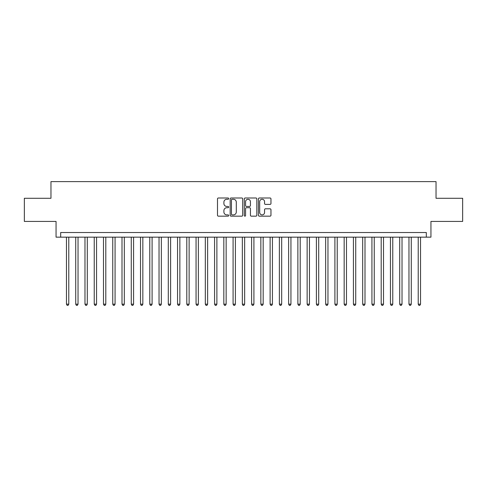 <?xml version="1.0" encoding="UTF-8"?>
<svg xmlns="http://www.w3.org/2000/svg" width="487" height="487" viewBox="0 0 487 487"><rect width="100%" height="100%" fill="white"/><g stroke="black" fill="none" stroke-linecap="round" stroke-linejoin="round"><path stroke-width="0.73" d="M228.689 198.623A0.633 0.633 0 0 0 228.056 197.99L218.401 197.99A0.907 0.907 0 0 0 217.494 198.897L217.494 215.254A0.907 0.907 0 0 0 218.401 216.161L228.056 216.161A0.633 0.633 0 0 0 228.689 215.528A0.633 0.633 0 0 0 228.056 214.889L226.802 214.889A2.91 2.91 0 0 1 223.898 211.979L223.898 210.621A2.91 2.91 0 0 1 226.802 207.712L228.056 207.712A0.633 0.633 0 0 0 228.689 207.072A0.633 0.633 0 0 0 228.056 206.439L226.802 206.439A2.91 2.91 0 0 1 223.898 203.529L223.898 202.166A2.91 2.91 0 0 1 226.802 199.262L228.056 199.262A0.633 0.633 0 0 0 228.689 198.623M270.054 204.394A0.907 0.907 0 0 0 270.961 203.487L270.961 198.897A0.907 0.907 0 0 0 270.054 197.99L259.334 197.99A0.907 0.907 0 0 0 258.427 198.897L258.427 215.254A0.907 0.907 0 0 0 259.334 216.161L270.054 216.161A0.907 0.907 0 0 0 270.961 215.254L270.961 209.708A0.907 0.907 0 0 0 270.054 208.801L265.464 208.801A0.907 0.907 0 0 0 264.557 209.708L264.557 212.46A2.429 2.429 0 0 1 262.128 214.889A2.429 2.429 0 0 1 259.693 212.46L259.693 201.691A2.429 2.429 0 0 1 262.128 199.262A2.429 2.429 0 0 1 264.557 201.691L264.557 203.487A0.907 0.907 0 0 0 265.464 204.394L270.054 204.394M426.32 237.157L430.946 237.157L430.946 221.421L462.65 221.421L462.65 198.282L436.035 198.282L436.035 181.621L50.965 181.621L50.965 198.282L24.35 198.282L24.35 221.421L56.054 221.421L56.054 237.157L426.32 237.157L426.32 232.53L60.68 232.53L60.68 237.157M242.703 198.897A0.907 0.907 0 0 0 241.796 197.99L231.075 197.99A0.907 0.907 0 0 0 230.168 198.897L230.168 215.254A0.907 0.907 0 0 0 231.075 216.161L241.796 216.161A0.907 0.907 0 0 0 242.703 215.254L242.703 198.897M245.205 197.99L255.925 197.99A0.907 0.907 0 0 1 256.832 198.897L256.832 215.254A0.907 0.907 0 0 1 255.925 216.161L251.335 216.161A0.907 0.907 0 0 1 250.428 215.254L250.428 208.619A0.907 0.907 0 0 0 249.521 207.712L246.477 207.712A0.907 0.907 0 0 0 245.57 208.619L245.57 215.528A0.633 0.633 0 0 1 244.931 216.161A0.633 0.633 0 0 1 244.297 215.528L244.297 198.897A0.907 0.907 0 0 1 245.205 197.99M232.074 199.262A0.633 0.633 0 0 0 231.441 199.895L231.441 214.256A0.633 0.633 0 0 0 232.074 214.889L233.395 214.889A2.91 2.91 0 0 0 236.298 211.979L236.298 202.166A2.91 2.91 0 0 0 233.395 199.262L232.074 199.262M250.428 201.74A2.429 2.429 0 0 0 247.999 199.305A2.429 2.429 0 0 0 245.57 201.74L245.57 205.532A0.907 0.907 0 0 0 246.477 206.439L249.521 206.439A0.907 0.907 0 0 0 250.428 205.532L250.428 201.74M66.469 237.157L66.469 304.174L68.783 304.174L68.783 237.157M68.783 304.174L68.089 305.379L67.163 305.379L66.469 304.174M75.722 237.157L75.722 304.174L78.036 304.174L78.036 237.157M78.036 304.174L77.342 305.379L76.416 305.379L75.722 304.174M84.981 237.157L84.981 304.174L87.295 304.174L87.295 237.157M87.295 304.174L86.601 305.379L85.675 305.379L84.981 304.174M94.235 237.157L94.235 304.174L96.554 304.174L96.554 237.157M96.554 304.174L95.86 305.379L94.935 305.379L94.235 304.174M103.494 237.157L103.494 304.174L105.807 304.174L105.807 237.157M105.807 304.174L105.113 305.379L104.188 305.379L103.494 304.174M112.753 237.157L112.753 304.174L115.066 304.174L115.066 237.157M115.066 304.174L114.372 305.379L113.447 305.379L112.753 304.174M122.006 237.157L122.006 304.174L124.319 304.174L124.319 237.157M124.319 304.174L123.625 305.379L122.7 305.379L122.006 304.174M131.265 237.157L131.265 304.174L133.578 304.174L133.578 237.157M133.578 304.174L132.884 305.379L131.959 305.379L131.265 304.174M140.518 237.157L140.518 304.174L142.837 304.174L142.837 237.157M142.837 304.174L142.143 305.379L141.212 305.379L140.518 304.174M149.777 237.157L149.777 304.174L152.09 304.174L152.09 237.157M152.09 304.174L151.396 305.379L150.471 305.379L149.777 304.174M159.036 237.157L159.036 304.174L161.349 304.174L161.349 237.157M161.349 304.174L160.655 305.379L159.73 305.379L159.036 304.174M168.289 237.157L168.289 304.174L170.602 304.174L170.602 237.157M170.602 304.174L169.908 305.379L168.983 305.379L168.289 304.174M177.548 237.157L177.548 304.174L179.861 304.174L179.861 237.157M179.861 304.174L179.167 305.379L178.242 305.379L177.548 304.174M186.801 237.157L186.801 304.174L189.12 304.174L189.12 237.157M189.12 304.174L188.42 305.379L187.495 305.379L186.801 304.174M196.06 237.157L196.06 304.174L198.373 304.174L198.373 237.157M198.373 304.174L197.679 305.379L196.754 305.379L196.06 304.174M205.319 237.157L205.319 304.174L207.632 304.174L207.632 237.157M207.632 304.174L206.938 305.379L206.013 305.379L205.319 304.174M214.572 237.157L214.572 304.174L216.885 304.174L216.885 237.157M216.885 304.174L216.191 305.379L215.266 305.379L214.572 304.174M223.831 237.157L223.831 304.174L226.145 304.174L226.145 237.157M226.145 304.174L225.451 305.379L224.525 305.379L223.831 304.174M233.084 237.157L233.084 304.174L235.398 304.174L235.398 237.157M235.398 304.174L234.704 305.379L233.778 305.379L233.084 304.174M242.343 237.157L242.343 304.174L244.657 304.174L244.657 237.157M244.657 304.174L243.963 305.379L243.037 305.379L242.343 304.174M251.602 237.157L251.602 304.174L253.916 304.174L253.916 237.157M253.916 304.174L253.222 305.379L252.296 305.379L251.602 304.174M260.855 237.157L260.855 304.174L263.169 304.174L263.169 237.157M263.169 304.174L262.475 305.379L261.549 305.379L260.855 304.174M270.115 237.157L270.115 304.174L272.428 304.174L272.428 237.157M272.428 304.174L271.734 305.379L270.809 305.379L270.115 304.174M279.368 237.157L279.368 304.174L281.681 304.174L281.681 237.157M281.681 304.174L280.987 305.379L280.062 305.379L279.368 304.174M288.627 237.157L288.627 304.174L290.94 304.174L290.94 237.157M290.94 304.174L290.246 305.379L289.321 305.379L288.627 304.174M297.88 237.157L297.88 304.174L300.199 304.174L300.199 237.157M300.199 304.174L299.505 305.379L298.58 305.379L297.88 304.174M307.139 237.157L307.139 304.174L309.452 304.174L309.452 237.157M309.452 304.174L308.758 305.379L307.833 305.379L307.139 304.174M316.398 237.157L316.398 304.174L318.711 304.174L318.711 237.157M318.711 304.174L318.017 305.379L317.092 305.379L316.398 304.174M325.651 237.157L325.651 304.174L327.964 304.174L327.964 237.157M327.964 304.174L327.27 305.379L326.345 305.379L325.651 304.174M334.91 237.157L334.91 304.174L337.223 304.174L337.223 237.157M337.223 304.174L336.529 305.379L335.604 305.379L334.91 304.174M344.163 237.157L344.163 304.174L346.482 304.174L346.482 237.157M346.482 304.174L345.788 305.379L344.857 305.379L344.163 304.174M353.422 237.157L353.422 304.174L355.735 304.174L355.735 237.157M355.735 304.174L355.041 305.379L354.116 305.379L353.422 304.174M362.681 237.157L362.681 304.174L364.994 304.174L364.994 237.157M364.994 304.174L364.3 305.379L363.375 305.379L362.681 304.174M371.934 237.157L371.934 304.174L374.247 304.174L374.247 237.157M374.247 304.174L373.553 305.379L372.628 305.379L371.934 304.174M381.193 237.157L381.193 304.174L383.506 304.174L383.506 237.157M383.506 304.174L382.812 305.379L381.887 305.379L381.193 304.174M390.446 237.157L390.446 304.174L392.766 304.174L392.766 237.157M392.766 304.174L392.065 305.379L391.14 305.379L390.446 304.174M399.705 237.157L399.705 304.174L402.019 304.174L402.019 237.157M402.019 304.174L401.325 305.379L400.399 305.379L399.705 304.174M408.964 237.157L408.964 304.174L411.278 304.174L411.278 237.157M411.278 304.174L410.584 305.379L409.658 305.379L408.964 304.174M418.217 237.157L418.217 304.174L420.531 304.174L420.531 237.157M420.531 304.174L419.837 305.379L418.911 305.379L418.217 304.174"/></g></svg>
